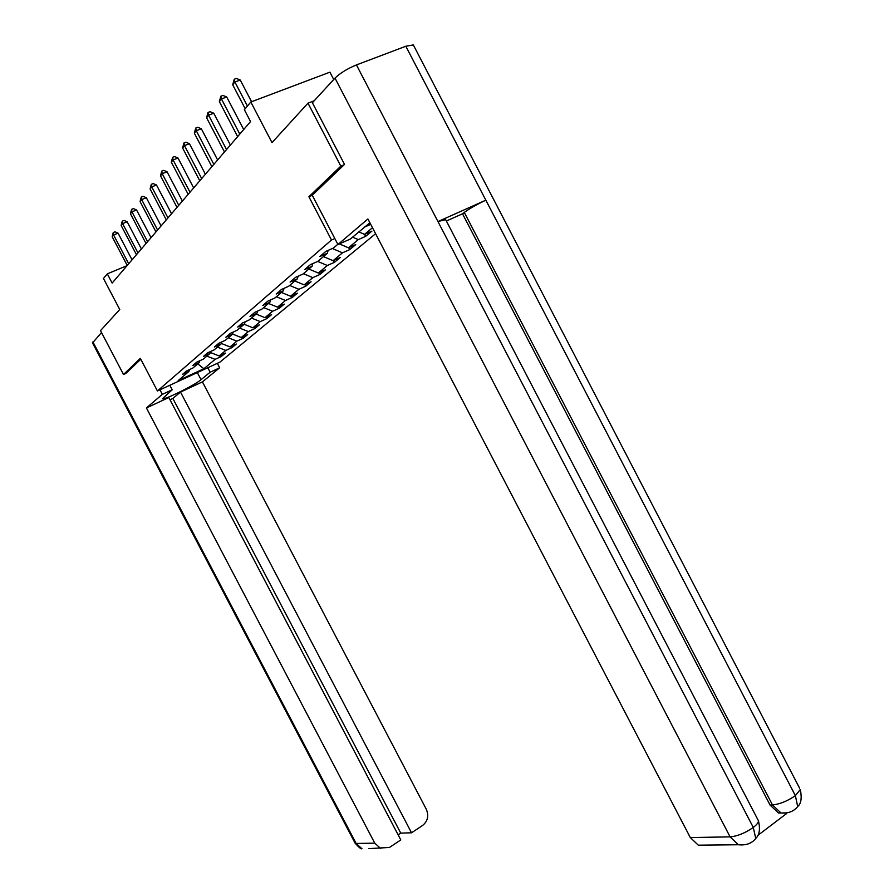 <?xml version="1.0" encoding="UTF-8"?>
<svg xmlns="http://www.w3.org/2000/svg" width="894" height="894" viewBox="0 0 894 894"><rect width="100%" height="100%" fill="white"/><g stroke="black" fill="none" stroke-linecap="round" stroke-linejoin="round"><path stroke-width="1.34" d="M333.73 79.499L329.908 72.168L250.812 102.017L244.364 109.727L250.543 121.55L112.141 283.063L107.314 273.855L103.458 278.459L119.751 309.514L100.497 330.624L123.506 374.485L126.043 373.346M344.179 164.753L340.826 166.139L308.911 196.736L331.484 240.005L157.433 390.98L219.902 362.148L375.592 233.703M340.826 166.139L307.994 103.168L314.207 100.776M331.484 240.005L334.837 238.542M368.362 223.902L370.094 223.154M337.831 244.285L333.417 248.063L325.841 251.393L319.817 256.556L327.349 253.237L317.851 261.35L310.397 264.635L304.642 269.586L312.051 266.3L302.954 274.067L295.623 277.319L290.103 282.057L297.389 278.816L288.673 286.259L281.465 289.477L276.179 294.014L283.342 290.807L274.983 297.948L267.887 301.122L262.814 305.48L269.865 302.317L261.841 309.168L254.857 312.308L249.985 316.487L256.936 313.358L249.225 319.94L242.341 323.047L237.659 327.07L244.498 323.974L237.089 330.299L230.317 333.373L225.813 337.239L232.541 334.177L225.411 340.268L218.739 343.307L214.404 347.028L221.042 344L214.169 349.867L207.598 352.862L203.419 356.449L209.956 353.465L203.34 359.109L196.859 362.081L192.836 365.534L199.273 362.584L192.892 368.026L186.511 370.965L182.633 374.295L188.98 371.379L178.163 380.609L203.899 368.741L197.764 363.88M364.417 227.11L370.719 224.349M372.474 227.735L364.54 234.373L371.915 231.133L365.601 236.385L364.551 234.373L358.785 231.87M203.899 368.741L215.119 359.354L221.321 356.505L225.422 353.096L219.175 355.957L225.791 350.426L232.094 347.542L236.329 344.011L230.004 346.906L236.854 341.173L243.246 338.256L247.649 334.591L241.224 337.519L248.342 331.573L254.824 328.612L259.383 324.813L252.868 327.785L260.255 321.605L266.837 318.622L271.575 314.666L264.959 317.672L272.636 311.246L279.308 308.229L284.236 304.128L277.52 307.156L285.499 300.485L292.271 297.434L297.4 293.165L290.584 296.238L298.887 289.298L305.759 286.203L311.09 281.766L304.172 284.862L312.811 277.643L319.806 274.514L325.36 269.887L318.331 273.028L327.338 265.496L334.434 262.333L340.223 257.517L333.082 260.69L342.469 252.834L349.688 249.638L355.723 244.61L348.47 247.817L358.282 239.614L365.601 236.385M328.12 250.387L327.349 253.237M358.282 239.614L352.56 237.133M348.47 247.817L339.34 243.894M312.788 263.585L312.051 266.3M342.469 252.834L332.389 248.51M333.082 260.69L323.427 256.589M298.104 276.224L297.389 278.816M327.338 265.496L317.705 261.417M318.331 273.028L308.843 269.038M284.035 288.326L283.342 290.807M312.811 277.643L303.401 273.687M304.172 284.862L294.852 280.984M270.536 299.937L269.865 302.317M298.887 289.298L289.622 285.443M290.584 296.238L281.42 292.45M257.573 311.09L256.936 313.358M285.499 300.485L276.391 296.741M277.52 307.156L268.513 303.468M245.112 321.795L244.498 323.974M272.636 311.246L263.685 307.603M264.959 317.672L256.097 314.073M233.133 332.087L232.541 334.177M260.255 321.605L251.449 318.041M252.868 327.785L244.151 324.276M221.611 342L221.042 344M248.342 331.573L239.67 328.098M241.224 337.519L232.574 334.065M210.515 351.532L209.956 353.465M236.854 341.173L228.328 337.776M230.004 346.906L221.209 343.419M199.809 360.729L199.273 362.584M225.791 350.426L217.398 347.118M219.175 355.957L210.246 352.448M189.494 369.591L188.98 371.379M215.119 359.354L206.849 356.114M250.812 102.017L272 142.627L307.994 103.168M157.433 390.98L140.336 358.36L123.506 374.485M127.071 265.641L107.314 273.855M221.321 356.505L220.673 355.276M232.094 347.542L231.412 346.257M243.246 338.256L242.542 336.915M254.824 328.612L254.086 327.226M266.837 318.622L266.077 317.158M279.308 308.229L278.515 306.709M292.271 297.434L291.444 295.847M305.759 286.203L304.899 284.549M319.806 274.514L318.89 272.771M334.434 262.333L333.473 260.512M349.688 249.638L348.682 247.716M308.911 196.736L312.285 195.317M132.055 259.83L118.075 233.155L113.605 234.966L128.691 263.752M112.186 236.754L113.259 232.541L113.605 234.966L112.186 236.754L127.227 265.451M113.259 232.541L115.047 231.825L118.075 233.155M159.948 389.818L162.328 394.355L172.184 389.795L162.529 398.657C163.736 400.478 194.713 385.202 201.049 379.682L210.135 372.217L219.678 367.792L202.413 381.883L426.27 809.193C428.997 815.753 427.801 821.15 422.706 825.374L411.531 832.795L180.51 392.075L202.413 381.883M162.328 394.355L146.415 407.943L168.821 397.517L400.791 839.924L389.438 847.456L368.719 848.629M398.132 834.851L400.758 833.119L172.844 398.433L169.994 399.763M172.844 398.433L180.51 392.075M207.799 367.736L210.135 372.217M217.343 363.333L219.678 367.792M169.815 385.269L172.184 389.795M146.415 407.943L374.754 843.143L380.665 848.507M92.92 341.933L356.147 843.467L355.019 842.997L92.54 342.905L101.514 332.568M400.758 833.119L411.531 832.795M125.842 373.435L140.794 359.243M369.904 222.785L350.224 239.111L337.943 244.509L367.903 218.952L690.313 837.566L730.107 836.862L334.993 78.113L312.386 102.754L344.525 164.429L312.263 195.272L337.943 244.509M334.993 78.113C340.178 73.096 347.319 68.693 356.438 64.927L437.959 221.567L445.637 219.633M786.966 812.858L778.562 813.059L770.058 805.081L462.511 213.789L464.299 212.414C470.054 208.28 477.228 204.201 485.844 200.178L405.831 46.253L356.438 64.927M405.831 46.253L413.319 44.924L413.821 45.896M770.058 805.081L772.494 804.98C779.914 804.142 787.547 801.035 795.369 795.649L485.844 200.178L437.959 221.567L753.284 827.442L755.743 838.438C751.932 843.422 746.132 845.534 738.332 844.752L698.292 845.176L690.313 837.566M757.676 835.521L786.496 813.607M707.255 845.087L698.292 845.176M462.511 213.789L446.363 221.019M464.299 212.414L772.494 804.98L781.01 812.97L778.562 813.059M797.694 806.511C801.158 803.684 802.019 798.018 800.298 789.514L795.369 795.649L797.683 806.567C793.727 811.461 788.162 813.596 781.01 812.97M141.386 248.934L127.16 221.779L122.612 223.601L137.967 252.924M121.148 225.456L122.243 221.153L122.612 223.601L121.148 225.456L136.458 254.678M122.243 221.153L124.065 220.427L127.16 221.779M151.064 237.648L136.57 209.978L131.954 211.822L147.599 241.682M130.435 213.733L131.574 209.341L131.954 211.822L130.435 213.733L146.035 243.514M131.574 209.341L133.418 208.604L136.57 209.978M161.11 225.925L146.348 197.73L141.654 199.585L157.59 230.015M140.079 201.575L141.252 197.071L141.654 199.585L140.079 201.575L155.969 231.915M141.252 197.071L143.129 196.334L146.348 197.73M171.536 213.744L156.495 185.002L151.734 186.88L167.971 217.901M150.091 188.947L151.309 184.332L151.734 186.88L150.091 188.947L166.284 219.879M151.309 184.332L153.209 183.583L156.495 185.002M182.376 201.094L167.055 171.782L162.205 173.671L178.766 205.318M160.507 175.816L161.758 171.089L162.205 173.671L160.507 175.816L177.001 207.363M161.758 171.089L163.691 170.341L167.055 171.782M193.663 187.93L178.029 158.026L173.101 159.925L189.986 192.21M171.324 162.172L172.631 157.322L173.101 159.925L171.324 162.172L188.165 194.344M172.631 157.322L174.598 156.562L178.029 158.026M205.397 174.229L189.45 143.71L184.443 145.621L201.675 178.577M182.6 147.957L183.952 142.984L184.443 145.621L182.6 147.957L199.764 180.8M183.952 142.984L185.941 142.224L189.45 143.71M217.633 159.959L201.351 128.792L196.267 130.725L213.845 164.373M194.333 133.15L195.741 128.043L196.267 130.725L194.333 133.15L211.867 166.686M195.741 128.043L197.775 127.272L201.351 128.792M230.384 145.063L213.767 113.236L208.593 115.181L226.54 149.555M206.581 117.717L208.034 112.476L208.593 115.181L206.581 117.717L224.472 151.969M208.034 112.476L210.101 111.694L213.767 113.236M243.704 129.529L226.718 96.999L221.455 98.955L239.793 134.089M219.354 101.603L220.863 96.217L221.455 98.955L219.354 101.603L237.636 136.614M220.863 96.217L222.964 95.434L226.718 96.999M251.572 101.726L240.251 80.035L234.887 82.002L247.437 106.051M232.697 84.774L234.262 79.231L234.887 82.002L232.697 84.774L245.202 108.733M234.262 79.231L236.407 78.448L240.251 80.035M355.119 843.176C359.097 847.613 361.377 849.456 361.936 848.708L356.147 843.467L374.754 843.143M197.317 372.574L201.049 379.682M738.332 844.752L730.107 836.862C737.483 836.181 745.216 833.04 753.284 827.442C756.715 824.782 758.447 822.592 758.481 820.86L757.777 819.507M413.319 44.924L799.605 788.184M755.754 838.382C759.453 835.097 760.358 829.252 758.481 820.86L445.38 219.131"/></g></svg>
